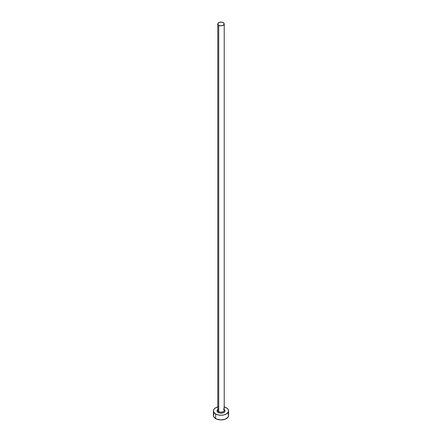 <?xml version="1.0" encoding="UTF-8"?>
<svg xmlns="http://www.w3.org/2000/svg" width="442" height="442" viewBox="0 0 442 442"><rect width="100%" height="100%" fill="white"/><g stroke="black" fill="none" stroke-linecap="round" stroke-linejoin="round"><path stroke-width="0.66" d="M217.807 410.01A3.221 1.862 0 0 0 218.724 411.574A0.757 0.436 -60 0 1 218.188 412.502A3.978 2.298 180 0 1 217.779 409.53M217.779 23.962L217.779 410.259A3.221 1.862 0 0 0 218.724 411.574A3.221 1.862 0 0 0 222.232 411.977A3.221 1.862 0 0 0 224.221 410.259L224.221 23.962A3.221 1.862 180 0 1 222.232 25.68A3.221 1.862 180 0 1 218.724 25.277L218.724 411.574L218.724 25.277A3.221 1.862 180 0 1 217.779 23.962A3.221 1.862 180 0 1 219.768 22.244A3.221 1.862 180 0 1 223.276 22.647A3.221 1.862 180 0 1 224.221 23.962L223.276 22.647L221 22.1L218.724 22.647L217.779 23.962L218.724 25.277L221 25.818L223.276 25.277L224.221 23.962M224.221 406.916A7.58 4.376 180 0 1 226.359 407.784A7.58 4.376 180 0 1 228.58 410.878A7.58 4.376 180 0 1 223.901 414.922A7.58 4.376 180 0 1 215.641 413.977L215.641 418.618A7.58 4.376 0 0 0 223.901 419.568A7.58 4.376 0 0 0 228.58 415.524L228.006 413.85M213.994 413.85L213.42 415.524A7.58 4.376 0 0 0 215.641 418.618L215.641 413.977A7.58 4.376 180 0 1 213.42 410.878A7.58 4.376 180 0 1 217.779 406.916M218.099 406.833L215.641 407.784L213.994 409.204L213.563 410.027L213.563 411.734L215.641 413.977L218.099 414.922L221 415.259L223.901 414.922L226.359 413.977L228.437 411.734L228.437 410.027L228.006 409.204L226.359 407.784L223.901 406.833M223.812 409.253L224.906 410.43L224.68 411.762L223.21 412.789L221 413.176L218.79 412.789L217.32 411.762L217.094 410.43L218.188 409.253M213.42 410.878L213.42 415.524L213.994 417.198L216.79 419.16L221 419.9L225.21 419.16L228.006 417.198L228.58 415.524L228.58 410.878M224.221 409.53A3.978 2.298 180 0 1 223.586 412.629A3.978 2.298 180 0 1 218.188 412.502A0.757 0.436 120 0 0 218.724 411.574A3.221 1.862 0 0 0 222.028 412.021A3.221 1.862 0 0 0 224.193 410.513A3.221 1.862 0 0 0 223.276 408.944"/></g></svg>
